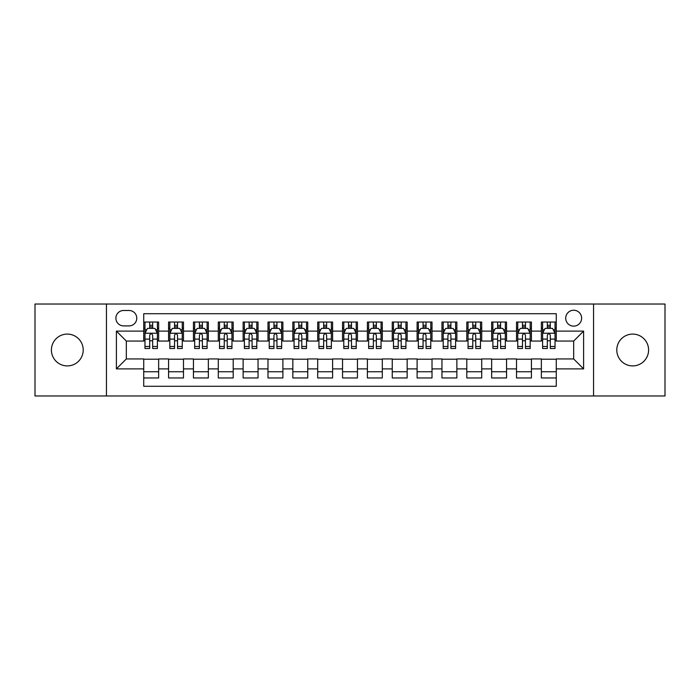 <?xml version="1.0" encoding="UTF-8"?>
<svg xmlns="http://www.w3.org/2000/svg" width="700" height="700" viewBox="0 0 700 700"><rect width="100%" height="100%" fill="white"/><g stroke="black" fill="none" stroke-linecap="round" stroke-linejoin="round"><path stroke-width="1.05" d="M632.695 334.092A15.907 15.907 0 0 0 616.788 350A15.907 15.907 0 0 0 632.695 365.908A15.907 15.907 0 0 0 648.594 350A15.907 15.907 0 0 0 632.695 334.092M67.305 334.092A15.907 15.907 0 0 0 51.406 350A15.907 15.907 0 0 0 67.305 365.908A15.907 15.907 0 0 0 83.212 350A15.907 15.907 0 0 0 67.305 334.092M573.668 310.24A7.954 7.954 0 0 0 565.714 318.185A7.954 7.954 0 0 0 573.668 326.139A7.954 7.954 0 0 0 581.621 318.185A7.954 7.954 0 0 0 573.668 310.24M593.548 395.973L665 395.973L665 304.027L593.548 304.027L593.548 395.973L106.453 395.973L106.453 304.027L35 304.027L35 395.973L106.453 395.973M556.273 322.044L541.363 322.044L541.363 331.109L531.423 331.109L531.423 341.058L541.363 341.058L541.363 331.109M531.423 331.109L531.423 322.044L516.512 322.044L516.512 331.109L506.564 331.109L506.564 341.058L516.512 341.058L516.512 331.109M506.564 331.109L506.564 322.044L491.654 322.044L491.654 331.109L481.714 331.109L481.714 341.058L491.654 341.058L491.654 331.109M481.714 331.109L481.714 322.044L466.804 322.044L466.804 331.109L456.864 331.109L456.864 341.058L466.804 341.058L466.804 331.109M456.864 331.109L456.864 322.044L441.954 322.044L441.954 331.109L432.014 331.109L432.014 341.058L441.954 341.058L441.954 331.109M432.014 331.109L432.014 322.044L417.104 322.044L417.104 331.109L407.164 331.109L407.164 341.058L417.104 341.058L417.104 331.109M407.164 331.109L407.164 322.044L392.245 322.044L392.245 331.109L382.305 331.109L382.305 341.058L392.245 341.058L392.245 331.109M382.305 331.109L382.305 322.044L367.395 322.044L367.395 331.109L357.455 331.109L357.455 341.058L367.395 341.058L367.395 331.109M357.455 331.109L357.455 322.044L342.545 322.044L342.545 331.109L332.605 331.109L332.605 341.058L342.545 341.058L342.545 331.109M332.605 331.109L332.605 322.044L317.695 322.044L317.695 331.109L307.755 331.109L307.755 341.058L317.695 341.058L317.695 331.109M307.755 331.109L307.755 322.044L292.836 322.044L292.836 331.109L282.896 331.109L282.896 341.058L292.836 341.058L292.836 331.109M282.896 331.109L282.896 322.044L267.986 322.044L267.986 331.109L258.046 331.109L258.046 341.058L267.986 341.058L267.986 331.109M258.046 331.109L258.046 322.044L243.136 322.044L243.136 331.109L233.196 331.109L233.196 341.058L243.136 341.058L243.136 331.109M233.196 331.109L233.196 322.044L218.286 322.044L218.286 331.109L208.346 331.109L208.346 341.058L218.286 341.058L218.286 331.109M208.346 331.109L208.346 322.044L193.436 322.044L193.436 331.109L183.487 331.109L183.487 341.058L193.436 341.058L193.436 331.109M183.487 331.109L183.487 322.044L168.577 322.044L168.577 341.058L158.638 341.058L158.638 322.044L143.727 322.044M143.727 377.956L158.638 377.956L158.638 358.942L168.577 358.942L168.577 377.956L183.487 377.956L183.487 358.942L193.436 358.942L193.436 368.891L183.487 368.891M193.436 368.891L193.436 377.956L208.346 377.956L208.346 358.942L218.286 358.942L218.286 368.891L208.346 368.891M218.286 368.891L218.286 377.956L233.196 377.956L233.196 358.942L243.136 358.942L243.136 368.891L233.196 368.891M243.136 368.891L243.136 377.956L258.046 377.956L258.046 358.942L267.986 358.942L267.986 368.891L258.046 368.891M267.986 368.891L267.986 377.956L282.896 377.956L282.896 358.942L292.836 358.942L292.836 368.891L282.896 368.891M292.836 368.891L292.836 377.956L307.755 377.956L307.755 358.942L317.695 358.942L317.695 368.891L307.755 368.891M317.695 368.891L317.695 377.956L332.605 377.956L332.605 358.942L342.545 358.942L342.545 368.891L332.605 368.891M342.545 368.891L342.545 377.956L357.455 377.956L357.455 358.942L367.395 358.942L367.395 368.891L357.455 368.891M367.395 368.891L367.395 377.956L382.305 377.956L382.305 358.942L392.245 358.942L392.245 368.891L382.305 368.891M392.245 368.891L392.245 377.956L407.164 377.956L407.164 358.942L417.104 358.942L417.104 368.891L407.164 368.891M417.104 368.891L417.104 377.956L432.014 377.956L432.014 358.942L441.954 358.942L441.954 368.891L432.014 368.891M441.954 368.891L441.954 377.956L456.864 377.956L456.864 358.942L466.804 358.942L466.804 368.891L456.864 368.891M466.804 368.891L466.804 377.956L481.714 377.956L481.714 358.942L491.654 358.942L491.654 368.891L481.714 368.891M491.654 368.891L491.654 377.956L506.564 377.956L506.564 358.942L516.512 358.942L516.512 368.891L506.564 368.891M516.512 368.891L516.512 377.956L531.423 377.956L531.423 358.942L541.363 358.942L541.363 368.891L531.423 368.891M123.594 325.894L129.062 325.894A7.7 7.7 0 0 0 136.771 318.185A7.7 7.7 0 0 0 129.062 310.485L123.594 310.485A7.7 7.7 0 0 0 115.894 318.185A7.7 7.7 0 0 0 123.594 325.894M593.548 304.027L106.453 304.027M556.273 331.109L556.273 313.714L143.727 313.714L143.727 341.058L126.332 341.058L126.332 358.942L143.727 358.942L143.727 386.286L556.273 386.286L556.273 358.942L573.668 358.942L573.668 341.058L556.273 341.058L556.273 331.109L583.608 331.109L583.608 368.891L556.273 368.891M143.727 368.891L116.393 368.891L116.393 331.109L143.727 331.109M541.363 368.891L541.363 377.956L556.273 377.956M143.727 328.256L144.97 328.256M149.695 328.256L152.679 328.256M157.395 328.256L158.638 328.256M143.727 340.804L144.97 340.804M149.695 340.804L152.679 340.804M157.395 340.804L158.638 340.804M143.727 359.196L158.638 359.196M143.727 371.744L158.638 371.744M168.577 340.804L169.82 340.804M174.545 340.804L177.529 340.804M182.245 340.804L183.487 340.804M168.577 328.256L169.82 328.256M174.545 328.256L177.529 328.256M182.245 328.256L183.487 328.256M168.577 359.196L183.487 359.196M168.577 371.744L183.487 371.744M193.436 359.196L208.346 359.196M193.436 371.744L208.346 371.744M193.436 328.256L194.679 328.256M199.395 328.256L202.379 328.256M207.104 328.256L208.346 328.256M193.436 340.804L194.679 340.804M199.395 340.804L202.379 340.804M207.104 340.804L208.346 340.804M218.286 359.196L233.196 359.196M218.286 371.744L233.196 371.744M218.286 328.256L219.529 328.256M224.245 328.256L227.229 328.256M231.954 328.256L233.196 328.256M218.286 340.804L219.529 340.804M224.245 340.804L227.229 340.804M231.954 340.804L233.196 340.804M243.136 359.196L258.046 359.196M243.136 371.744L258.046 371.744M243.136 328.256L244.379 328.256M249.104 328.256L252.079 328.256M256.804 328.256L258.046 328.256M243.136 340.804L244.379 340.804M249.104 340.804L252.079 340.804M256.804 340.804L258.046 340.804M267.986 359.196L282.896 359.196M267.986 371.744L282.896 371.744M267.986 328.256L269.229 328.256M273.954 328.256L276.938 328.256M281.654 328.256L282.896 328.256M267.986 340.804L269.229 340.804M273.954 340.804L276.938 340.804M281.654 340.804L282.896 340.804M292.836 359.196L307.755 359.196M292.836 371.744L307.755 371.744M292.836 328.256L294.079 328.256M298.804 328.256L301.787 328.256M306.512 328.256L307.755 328.256M292.836 340.804L294.079 340.804M298.804 340.804L301.787 340.804M306.512 340.804L307.755 340.804M317.695 359.196L332.605 359.196M317.695 371.744L332.605 371.744M317.695 328.256L318.938 328.256M323.654 328.256L326.637 328.256M331.363 328.256L332.605 328.256M317.695 340.804L318.938 340.804M323.654 340.804L326.637 340.804M331.363 340.804L332.605 340.804M342.545 359.196L357.455 359.196M342.545 371.744L357.455 371.744M342.545 328.256L343.787 328.256M348.512 328.256L351.488 328.256M356.213 328.256L357.455 328.256M342.545 340.804L343.787 340.804M348.512 340.804L351.488 340.804M356.213 340.804L357.455 340.804M367.395 359.196L382.305 359.196M367.395 371.744L382.305 371.744M367.395 328.256L368.637 328.256M373.363 328.256L376.346 328.256M381.062 328.256L382.305 328.256M367.395 340.804L368.637 340.804M373.363 340.804L376.346 340.804M381.062 340.804L382.305 340.804M392.245 359.196L407.164 359.196M392.245 371.744L407.164 371.744M392.245 328.256L393.488 328.256M398.213 328.256L401.196 328.256M405.921 328.256L407.164 328.256M392.245 340.804L393.488 340.804M398.213 340.804L401.196 340.804M405.921 340.804L407.164 340.804M417.104 359.196L432.014 359.196M417.104 371.744L432.014 371.744M417.104 328.256L418.346 328.256M423.062 328.256L426.046 328.256M430.771 328.256L432.014 328.256M417.104 340.804L418.346 340.804M423.062 340.804L426.046 340.804M430.771 340.804L432.014 340.804M441.954 359.196L456.864 359.196M441.954 371.744L456.864 371.744M441.954 328.256L443.196 328.256M447.921 328.256L450.896 328.256M455.621 328.256L456.864 328.256M441.954 340.804L443.196 340.804M447.921 340.804L450.896 340.804M455.621 340.804L456.864 340.804M466.804 359.196L481.714 359.196M466.804 371.744L481.714 371.744M466.804 328.256L468.046 328.256M472.771 328.256L475.755 328.256M480.471 328.256L481.714 328.256M466.804 340.804L468.046 340.804M472.771 340.804L475.755 340.804M480.471 340.804L481.714 340.804M491.654 359.196L506.564 359.196M491.654 371.744L506.564 371.744M491.654 328.256L492.896 328.256M497.621 328.256L500.605 328.256M505.321 328.256L506.564 328.256M491.654 340.804L492.896 340.804M497.621 340.804L500.605 340.804M505.321 340.804L506.564 340.804M516.512 359.196L531.423 359.196M516.512 371.744L531.423 371.744M516.512 328.256L517.755 328.256M522.471 328.256L525.455 328.256M530.18 328.256L531.423 328.256M516.512 340.804L517.755 340.804M522.471 340.804L525.455 340.804M530.18 340.804L531.423 340.804M541.363 359.196L556.273 359.196M541.363 371.744L556.273 371.744M541.363 328.256L542.605 328.256M547.321 328.256L550.305 328.256M555.03 328.256L556.273 328.256M541.363 340.804L542.605 340.804M547.321 340.804L550.305 340.804M555.03 340.804L556.273 340.804M126.332 341.058L116.393 331.109M126.332 358.942L116.393 368.891M583.608 331.109L573.668 341.058M583.608 368.891L573.668 358.942M152.679 325.273L149.695 325.273M157.395 346.483L152.679 346.483L152.679 348.512L157.395 348.512L157.395 333.349L154.91 328.379L147.455 328.379L144.97 333.349L144.97 348.512L149.695 348.512L149.695 346.483L144.97 346.483M144.97 333.349L144.97 322.044M157.395 333.349L157.395 322.044M149.695 328.379L149.695 322.044M152.679 322.044L152.679 328.379M152.679 346.483L152.679 335.213C151.681 333.296 150.684 333.296 149.695 335.213L149.695 346.483M177.529 325.273L174.545 325.273M182.245 346.483L177.529 346.483L177.529 348.512L182.245 348.512L182.245 333.349L179.76 328.379L172.305 328.379L169.82 333.349L169.82 348.512L174.545 348.512L174.545 346.483L169.82 346.483M169.82 333.349L169.82 322.044M182.245 333.349L182.245 322.044M174.545 328.379L174.545 322.044M177.529 322.044L177.529 328.379M177.529 346.483L177.529 335.213C176.531 333.296 175.543 333.296 174.545 335.213L174.545 346.483M202.379 325.273L199.395 325.273M207.104 346.483L202.379 346.483L202.379 348.512L207.104 348.512L207.104 333.349L204.619 328.379L197.164 328.379L194.679 333.349L194.679 348.512L199.395 348.512L199.395 346.483L194.679 346.483M194.679 333.349L194.679 322.044M207.104 333.349L207.104 322.044M199.395 328.379L199.395 322.044M202.379 322.044L202.379 328.379M202.379 346.483L202.379 335.213C201.39 333.296 200.393 333.296 199.395 335.213L199.395 346.483M227.229 325.273L224.245 325.273M231.954 346.483L227.229 346.483L227.229 348.512L231.954 348.512L231.954 333.349L229.469 328.379L222.014 328.379L219.529 333.349L219.529 348.512L224.245 348.512L224.245 346.483L219.529 346.483M219.529 333.349L219.529 322.044M231.954 333.349L231.954 322.044M224.245 328.379L224.245 322.044M227.229 322.044L227.229 328.379M227.229 346.483L227.229 335.213C226.24 333.296 225.243 333.296 224.245 335.213L224.245 346.483M252.079 325.273L249.104 325.273M256.804 346.483L252.079 346.483L252.079 348.512L256.804 348.512L256.804 333.349L254.319 328.379L246.864 328.379L244.379 333.349L244.379 348.512L249.104 348.512L249.104 346.483L244.379 346.483M244.379 333.349L244.379 322.044M256.804 333.349L256.804 322.044M249.104 328.379L249.104 322.044M252.079 322.044L252.079 328.379M252.079 346.483L252.079 335.213C251.09 333.296 250.093 333.296 249.104 335.213L249.104 346.483M276.938 325.273L273.954 325.273M281.654 346.483L276.938 346.483L276.938 348.512L281.654 348.512L281.654 333.349L279.169 328.379L271.714 328.379L269.229 333.349L269.229 348.512L273.954 348.512L273.954 346.483L269.229 346.483M269.229 333.349L269.229 322.044M281.654 333.349L281.654 322.044M273.954 328.379L273.954 322.044M276.938 322.044L276.938 328.379M276.938 346.483L276.938 335.213C275.94 333.296 274.951 333.296 273.954 335.213L273.954 346.483M301.787 325.273L298.804 325.273M306.512 346.483L301.787 346.483L301.787 348.512L306.512 348.512L306.512 333.349L304.027 328.379L296.564 328.379L294.079 333.349L294.079 348.512L298.804 348.512L298.804 346.483L294.079 346.483M294.079 333.349L294.079 322.044M306.512 333.349L306.512 322.044M298.804 328.379L298.804 322.044M301.787 322.044L301.787 328.379M301.787 346.483L301.787 335.213C300.79 333.296 299.801 333.296 298.804 335.213L298.804 346.483M326.637 325.273L323.654 325.273M331.363 346.483L326.637 346.483L326.637 348.512L331.363 348.512L331.363 333.349L328.877 328.379L321.422 328.379L318.938 333.349L318.938 348.512L323.654 348.512L323.654 346.483L318.938 346.483M318.938 333.349L318.938 322.044M331.363 333.349L331.363 322.044M323.654 328.379L323.654 322.044M326.637 322.044L326.637 328.379M326.637 346.483L326.637 335.213C325.649 333.296 324.651 333.296 323.654 335.213L323.654 346.483M351.488 325.273L348.512 325.273M356.213 346.483L351.488 346.483L351.488 348.512L356.213 348.512L356.213 333.349L353.727 328.379L346.273 328.379L343.787 333.349L343.787 348.512L348.512 348.512L348.512 346.483L343.787 346.483M343.787 333.349L343.787 322.044M356.213 333.349L356.213 322.044M348.512 328.379L348.512 322.044M351.488 322.044L351.488 328.379M351.488 346.483L351.488 335.213C350.499 333.296 349.501 333.296 348.512 335.213L348.512 346.483M376.346 325.273L373.363 325.273M381.062 346.483L376.346 346.483L376.346 348.512L381.062 348.512L381.062 333.349L378.578 328.379L371.123 328.379L368.637 333.349L368.637 348.512L373.363 348.512L373.363 346.483L368.637 346.483M368.637 333.349L368.637 322.044M381.062 333.349L381.062 322.044M373.363 328.379L373.363 322.044M376.346 322.044L376.346 328.379M376.346 346.483L376.346 335.213C375.349 333.296 374.36 333.296 373.363 335.213L373.363 346.483M401.196 325.273L398.213 325.273M405.921 346.483L401.196 346.483L401.196 348.512L405.921 348.512L405.921 333.349L403.436 328.379L395.973 328.379L393.488 333.349L393.488 348.512L398.213 348.512L398.213 346.483L393.488 346.483M393.488 333.349L393.488 322.044M405.921 333.349L405.921 322.044M398.213 328.379L398.213 322.044M401.196 322.044L401.196 328.379M401.196 346.483L401.196 335.213C400.199 333.296 399.21 333.296 398.213 335.213L398.213 346.483M426.046 325.273L423.062 325.273M430.771 346.483L426.046 346.483L426.046 348.512L430.771 348.512L430.771 333.349L428.286 328.379L420.831 328.379L418.346 333.349L418.346 348.512L423.062 348.512L423.062 346.483L418.346 346.483M418.346 333.349L418.346 322.044M430.771 333.349L430.771 322.044M423.062 328.379L423.062 322.044M426.046 322.044L426.046 328.379M426.046 346.483L426.046 335.213C425.058 333.296 424.06 333.296 423.062 335.213L423.062 346.483M450.896 325.273L447.921 325.273M455.621 346.483L450.896 346.483L450.896 348.512L455.621 348.512L455.621 333.349L453.136 328.379L445.681 328.379L443.196 333.349L443.196 348.512L447.921 348.512L447.921 346.483L443.196 346.483M443.196 333.349L443.196 322.044M455.621 333.349L455.621 322.044M447.921 328.379L447.921 322.044M450.896 322.044L450.896 328.379M450.896 346.483L450.896 335.213C449.907 333.296 448.91 333.296 447.921 335.213L447.921 346.483M475.755 325.273L472.771 325.273M480.471 346.483L475.755 346.483L475.755 348.512L480.471 348.512L480.471 333.349L477.986 328.379L470.531 328.379L468.046 333.349L468.046 348.512L472.771 348.512L472.771 346.483L468.046 346.483M468.046 333.349L468.046 322.044M480.471 333.349L480.471 322.044M472.771 328.379L472.771 322.044M475.755 322.044L475.755 328.379M475.755 346.483L475.755 335.213C474.758 333.296 473.769 333.296 472.771 335.213L472.771 346.483M500.605 325.273L497.621 325.273M505.321 346.483L500.605 346.483L500.605 348.512L505.321 348.512L505.321 333.349L502.836 328.379L495.381 328.379L492.896 333.349L492.896 348.512L497.621 348.512L497.621 346.483L492.896 346.483M492.896 333.349L492.896 322.044M505.321 333.349L505.321 322.044M497.621 328.379L497.621 322.044M500.605 322.044L500.605 328.379M500.605 346.483L500.605 335.213C499.608 333.296 498.619 333.296 497.621 335.213L497.621 346.483M525.455 325.273L522.471 325.273M530.18 346.483L525.455 346.483L525.455 348.512L530.18 348.512L530.18 333.349L527.695 328.379L520.24 328.379L517.755 333.349L517.755 348.512L522.471 348.512L522.471 346.483L517.755 346.483M517.755 333.349L517.755 322.044M530.18 333.349L530.18 322.044M522.471 328.379L522.471 322.044M525.455 322.044L525.455 328.379M525.455 346.483L525.455 335.213C524.466 333.296 523.469 333.296 522.471 335.213L522.471 346.483M550.305 325.273L547.321 325.273M555.03 346.483L550.305 346.483L550.305 348.512L555.03 348.512L555.03 333.349L552.545 328.379L545.09 328.379L542.605 333.349L542.605 348.512L547.321 348.512L547.321 346.483L542.605 346.483M542.605 333.349L542.605 322.044M555.03 333.349L555.03 322.044M547.321 328.379L547.321 322.044M550.305 322.044L550.305 328.379M550.305 346.483L550.305 335.213C549.316 333.296 548.319 333.296 547.321 335.213L547.321 346.483M168.577 368.891L158.638 368.891M168.577 331.109L158.638 331.109M157.334 333.226L145.031 333.226M144.97 329.744L146.773 329.744M155.593 329.744L157.395 329.744M149.695 339.106L144.97 339.106M157.395 339.106L152.679 339.106M152.679 326.856L149.695 326.856M182.184 333.226L169.881 333.226M169.82 329.744L171.623 329.744M180.451 329.744L182.245 329.744M174.545 339.106L169.82 339.106M182.245 339.106L177.529 339.106M177.529 326.856L174.545 326.856M207.043 333.226L194.74 333.226M194.679 329.744L196.472 329.744M205.301 329.744L207.104 329.744M199.395 339.106L194.679 339.106M207.104 339.106L202.379 339.106M202.379 326.856L199.395 326.856M231.892 333.226L219.59 333.226M219.529 329.744L221.331 329.744M230.151 329.744L231.954 329.744M224.245 339.106L219.529 339.106M231.954 339.106L227.229 339.106M227.229 326.856L224.245 326.856M256.743 333.226L244.44 333.226M244.379 329.744L246.181 329.744M255.001 329.744L256.804 329.744M249.104 339.106L244.379 339.106M256.804 339.106L252.079 339.106M252.079 326.856L249.104 326.856M281.592 333.226L269.29 333.226M269.229 329.744L271.031 329.744M279.851 329.744L281.654 329.744M273.954 339.106L269.229 339.106M281.654 339.106L276.938 339.106M276.938 326.856L273.954 326.856M306.442 333.226L294.149 333.226M294.079 329.744L295.881 329.744M304.71 329.744L306.512 329.744M298.804 339.106L294.079 339.106M306.512 339.106L301.787 339.106M301.787 326.856L298.804 326.856M331.301 333.226L318.999 333.226M318.938 329.744L320.74 329.744M329.56 329.744L331.363 329.744M323.654 339.106L318.938 339.106M331.363 339.106L326.637 339.106M326.637 326.856L323.654 326.856M356.151 333.226L343.849 333.226M343.787 329.744L345.59 329.744M354.41 329.744L356.213 329.744M348.512 339.106L343.787 339.106M356.213 339.106L351.488 339.106M351.488 326.856L348.512 326.856M381.001 333.226L368.699 333.226M368.637 329.744L370.44 329.744M379.26 329.744L381.062 329.744M373.363 339.106L368.637 339.106M381.062 339.106L376.346 339.106M376.346 326.856L373.363 326.856M405.851 333.226L393.558 333.226M393.488 329.744L395.29 329.744M404.119 329.744L405.921 329.744M398.213 339.106L393.488 339.106M405.921 339.106L401.196 339.106M401.196 326.856L398.213 326.856M430.71 333.226L418.408 333.226M418.346 329.744L420.149 329.744M428.969 329.744L430.771 329.744M423.062 339.106L418.346 339.106M430.771 339.106L426.046 339.106M426.046 326.856L423.062 326.856M455.56 333.226L443.257 333.226M443.196 329.744L444.999 329.744M453.819 329.744L455.621 329.744M447.921 339.106L443.196 339.106M455.621 339.106L450.896 339.106M450.896 326.856L447.921 326.856M480.41 333.226L468.108 333.226M468.046 329.744L469.849 329.744M478.669 329.744L480.471 329.744M472.771 339.106L468.046 339.106M480.471 339.106L475.755 339.106M475.755 326.856L472.771 326.856M505.26 333.226L492.957 333.226M492.896 329.744L494.699 329.744M503.528 329.744L505.321 329.744M497.621 339.106L492.896 339.106M505.321 339.106L500.605 339.106M500.605 326.856L497.621 326.856M530.119 333.226L517.816 333.226M517.755 329.744L519.549 329.744M528.378 329.744L530.18 329.744M522.471 339.106L517.755 339.106M530.18 339.106L525.455 339.106M525.455 326.856L522.471 326.856M554.969 333.226L542.666 333.226M542.605 329.744L544.407 329.744M553.227 329.744L555.03 329.744M547.321 339.106L542.605 339.106M555.03 339.106L550.305 339.106M550.305 326.856L547.321 326.856"/></g></svg>
